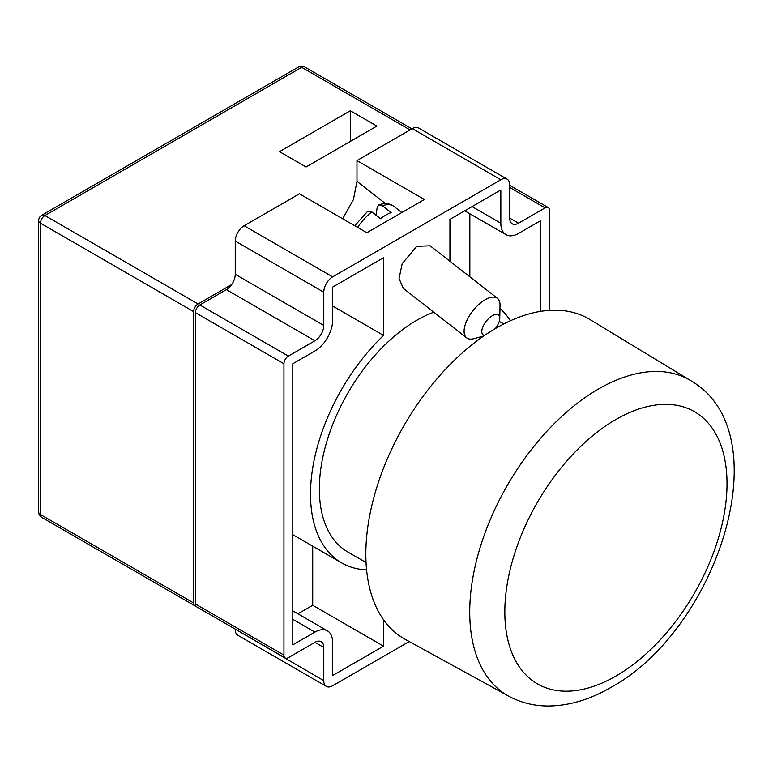 <?xml version="1.0" encoding="UTF-8"?>
<svg xmlns="http://www.w3.org/2000/svg" width="773" height="773" viewBox="0 0 773 773"><rect width="100%" height="100%" fill="white"/><g stroke="black" fill="none" stroke-linecap="round" stroke-linejoin="round"><path stroke-width="1.16" d="M589.876 319.5A184.67 106.616 120 0 0 496.411 327.974A184.67 106.616 120 0 0 375.465 491.744A184.67 106.616 120 0 0 405.226 639.339L508.586 696.096A182.148 105.167 -60 0 1 479.231 550.531A182.148 105.167 -60 0 1 598.524 388.993A182.148 105.167 -60 0 1 690.714 380.635L589.876 319.5M495.348 328.593A12.523 5.865 128 0 0 499.764 318.466A12.523 5.865 128 0 0 492.314 315.742A12.523 5.865 128 0 0 482.739 327.182A12.523 5.865 128 0 0 484.623 335.395M483.743 336.004L473.888 338.671A25.036 11.73 -52 0 1 466.65 337.849A25.036 11.73 -52 0 1 467.24 319.761A25.036 11.73 -52 0 1 485.135 299.75A25.036 11.73 -52 0 1 497.474 298.378A25.036 11.73 -52 0 1 500.025 305.2L499.764 318.466M466.65 337.849L403.332 288.397L399.052 278.502L402.202 263.612L416.734 246.336L430.136 245.795L497.474 298.378M433.808 312.195A137.72 79.513 120 0 0 416.734 320.312A137.72 79.513 120 0 0 326.766 441.673A137.72 79.513 120 0 0 347.869 552.028L366.035 562.512M354.749 225.745L367.677 211.29L371.813 211.908L380.538 218.711A33.799 15.827 -52 0 1 385.949 215.029A33.799 15.827 -52 0 1 391.157 212.585L382.442 205.773L378.963 204.797L377.282 207.106L375.939 215.126M410.096 129.922L301.644 67.309L44.911 215.532L198.062 303.953L231.707 284.532M350.333 110.752L376.895 126.086L306.069 166.978L279.517 151.643L350.333 110.752L350.333 141.42M193.637 602.969L193.637 311.625L40.486 223.204L40.486 514.538L193.637 602.969A6.261 3.614 120 0 0 194.931 605.829A6.261 3.614 120 0 0 195.946 606.119M198.062 303.953A6.261 3.614 120 0 0 193.637 311.625M469.849 213.783L469.849 276.802M312.707 546.182L312.707 605.269L297.914 613.81M540.675 311.345L540.675 220.643L518.538 233.417A25.036 14.455 -60 0 1 506.025 234.663A25.036 14.455 -60 0 1 500.836 223.204L500.836 189.974L449.934 219.368L449.934 261.255M499.967 308.475A150.242 86.74 -60 0 1 510.383 320.776M366.576 569.856A150.242 86.74 -60 0 1 341.618 562.87A150.242 86.74 -60 0 1 383.534 335.405L383.534 257.699L332.632 287.092L332.632 320.312A25.036 14.455 -60 0 1 314.92 350.981L292.793 363.754L292.793 644.875L314.92 632.101A25.036 14.455 -60 0 1 327.443 630.855A25.036 14.455 -60 0 1 332.632 642.324L332.632 675.544L383.534 646.151L383.534 619.743M312.707 605.269L383.534 646.151M332.632 306.011L383.534 335.405M226.392 289.643A12.523 7.228 120 0 0 235.243 274.309L323.781 325.423A12.523 7.228 -60 0 1 314.92 340.758L226.392 289.643L199.84 304.977A6.261 3.614 120 0 0 195.405 312.65L195.405 603.984A6.261 3.614 120 0 0 196.709 606.853L285.237 657.968A6.261 3.614 120 0 0 288.368 657.659L314.92 642.324A12.523 7.228 -60 0 1 321.181 641.696A12.523 7.228 -60 0 1 323.781 647.436L314.92 642.324M518.538 223.204A12.523 7.228 -60 0 1 512.277 223.822A12.523 7.228 -60 0 1 509.687 218.092L518.538 223.204L545.1 207.869L509.687 187.424M332.632 276.869A12.523 7.228 120 0 0 323.781 292.204L235.243 241.089A12.523 7.228 -60 0 1 244.104 225.755L332.632 276.869L500.836 179.751A12.523 7.228 120 0 1 507.098 179.133A12.523 7.228 120 0 1 509.687 184.863L509.687 218.092M342.671 218.769L353.406 199.676L356.971 181.346L356.971 160.591L412.309 128.637A12.523 7.228 -60 0 1 418.57 128.018L507.098 179.133M244.104 225.755L299.431 193.81L366.856 232.731L424.396 199.511L356.971 160.591M235.243 629.106L323.781 680.655L323.781 647.436M323.781 680.655A12.523 7.228 120 0 0 326.37 686.385A12.523 7.228 120 0 0 332.632 685.767L409.236 641.542M326.37 686.385L237.842 635.271A12.523 7.228 -60 0 1 235.243 629.541M549.526 310.35L549.526 210.42A6.261 3.614 120 0 0 548.231 207.56A6.261 3.614 120 0 0 545.1 207.869M323.781 325.423L323.781 292.204M199.84 304.977L288.368 356.092L314.92 340.758M288.368 356.092A6.261 3.614 120 0 0 283.942 363.754L195.405 312.65M195.405 603.984L283.942 655.098L283.942 363.754M283.942 655.098A6.261 3.614 120 0 0 285.237 657.968M235.243 241.089L235.243 274.309M615.926 419.478A157.112 90.712 120 0 0 504.827 611.897A157.112 90.712 120 0 0 615.926 676.046A157.112 90.712 120 0 0 727.016 483.618A157.112 90.712 120 0 0 615.926 419.478M371.813 211.908A33.799 15.827 128 0 0 357.599 227.397M378.963 204.797C384.79 202.826 389.766 203.347 393.882 206.362A33.799 15.827 128 0 0 382.442 205.773M304.775 67A6.261 3.614 120 0 0 301.644 67.309A6.261 3.614 -120 0 0 298.513 67A6.261 6.261 0 0 1 304.775 67L411.922 128.859M298.513 67L41.781 215.223A6.261 3.614 -120 0 1 44.911 215.532A6.261 3.614 120 0 0 40.486 223.204A6.261 3.614 0 0 1 38.65 220.643L38.65 511.987A6.261 3.614 0 0 0 40.486 514.538A6.261 3.614 120 0 0 41.781 517.408L194.931 605.829M472.061 206.584L500.836 223.204M292.793 619.318L314.92 632.101M500.836 179.751L412.309 128.637M385.505 203.628L356.971 181.346M508.586 696.096C520.867 702.734 534.201 706.039 548.588 706C569.343 705.72 590.06 699.555 610.738 687.506C717.218 629.889 781.996 433.257 690.714 380.635M393.882 206.362L401.815 212.556M464.728 210.826L506.025 234.663M292.793 610.854L327.443 630.855M292.793 534.684L341.618 562.87M503.754 323.974L499.261 321.384M509.687 185.307L548.231 207.56M38.65 511.987A6.261 6.261 0 0 0 41.781 517.408M41.781 215.223A6.261 6.261 0 0 0 38.65 220.643"/></g></svg>
